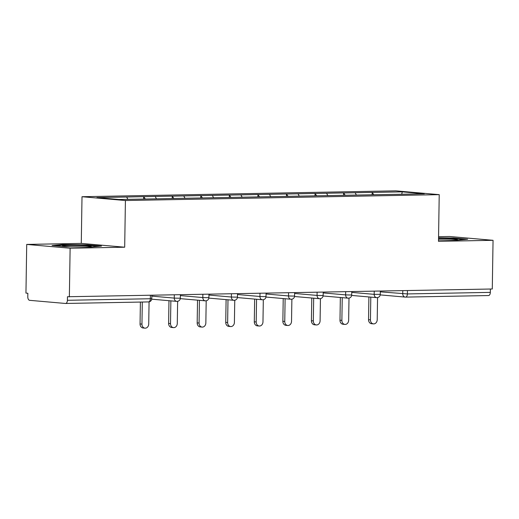 <?xml version="1.0" encoding="UTF-8"?>
<svg xmlns="http://www.w3.org/2000/svg" width="519" height="519" viewBox="0 0 519 519"><rect width="100%" height="100%" fill="white"/><g stroke="black" fill="none" stroke-linecap="round" stroke-linejoin="round"><path stroke-width="0.78" d="M26.716 244.423L70.123 248.225L124.683 247.206L81.275 243.398L26.716 244.423L25.95 293.099L27.851 293.267L27.792 296.823A3.341 1.901 -91.1 0 0 29.641 300.326L65.452 303.466A3.341 1.901 -91.1 0 0 65.569 303.466A3.341 1.901 -91.1 0 0 67.405 300.293L67.457 296.738L492.284 288.992L493.05 240.31L449.642 236.502L438.561 236.709M81.275 243.398L82.008 196.72L395.815 190.843L439.223 194.651L125.416 200.522L82.008 196.72M127.888 199.341L126.662 197.019L96.91 197.577L118.935 199.504L166.054 198.667M126.662 197.019L143.679 196.662L143.64 199.043M145.281 199.011L143.679 196.662M144.055 196.695L172.237 196.124L172.204 198.511M173.839 198.479L172.237 196.124M172.619 196.156L200.801 195.592L200.762 197.973M202.404 197.947L200.801 195.592M201.177 195.624L229.359 195.053L229.327 197.441M230.961 197.408L229.359 195.053M229.742 195.092L257.924 194.521L257.885 196.902M259.526 196.876L257.924 194.521M258.3 194.554L286.482 193.989L286.449 196.37M288.084 196.338L286.482 193.989M286.864 194.022L315.046 193.451L315.007 195.838M316.648 195.806L315.046 193.451M315.422 193.483L343.604 192.919L343.572 195.3M345.206 195.267L343.604 192.919M343.987 192.951L372.168 192.38L372.129 194.768M373.771 194.735L372.168 192.38M372.545 192.419L402.296 191.861L424.321 193.788L394.544 194.385M166.08 198.621L394.57 194.346M156.472 198.842L155.226 196.487M185.03 198.31L183.784 195.948M213.594 197.771L212.349 195.416M242.152 197.239L240.907 194.878M270.717 196.707L269.471 194.346M299.275 196.169L298.029 193.814M327.839 195.637L326.594 193.276M356.397 195.099L355.152 192.744M407.447 290.575L407.396 293.929L490.332 292.379L490.384 289.025M490.332 292.379A3.341 1.901 88.9 0 1 488.496 295.551A3.341 1.901 88.9 0 1 488.379 295.545M401.7 194.21L402.296 191.861M70.123 248.225L69.358 296.907M124.683 247.206L125.416 200.522M439.223 194.651L438.49 241.329L493.05 240.31M438.51 239.96L457.07 240.174L467.684 239.227L453.587 237.987L438.549 237.812M87.413 244.845L62.695 244.553L52.075 245.506L66.179 246.739L90.896 247.025L101.516 246.077L87.413 244.845L87.406 245.344M453.58 238.493L453.587 237.987M62.689 245.078L62.695 244.553M373.466 323.882L371.572 323.713A4.12 3.38 -85 0 1 368.542 319.672L370.443 319.84A4.12 3.38 95 0 0 373.466 323.882A4.12 3.38 95 0 0 377.216 319.717L377.566 297.582M370.443 319.84L370.8 297.115M368.542 319.672L368.899 296.946M344.908 324.414L343.007 324.245A4.12 3.38 -85 0 1 339.984 320.21L341.878 320.372A4.12 3.38 95 0 0 344.908 324.414A4.12 3.38 95 0 0 348.651 320.249L349.002 298.114M341.878 320.372L342.235 297.647M339.984 320.21L340.341 297.484M316.343 324.946L314.449 324.784A4.12 3.38 -85 0 1 311.419 320.742L313.32 320.911A4.12 3.38 95 0 0 316.343 324.946A4.12 3.38 95 0 0 320.093 320.781L320.444 298.646M313.32 320.911L313.677 298.185M311.419 320.742L311.776 298.016M287.786 325.484L285.885 325.316A4.12 3.38 -85 0 1 282.861 321.28L284.756 321.443A4.12 3.38 95 0 0 287.786 325.484A4.12 3.38 95 0 0 291.529 321.319L291.879 299.184M284.756 321.443L285.113 298.717M282.861 321.28L283.218 298.555M259.221 326.016L257.327 325.854A4.12 3.38 -85 0 1 254.297 321.812L256.198 321.981A4.12 3.38 95 0 0 259.221 326.016A4.12 3.38 95 0 0 262.971 321.851L263.321 299.716M256.198 321.981L256.555 299.255M254.297 321.812L254.654 299.087M230.663 326.555L228.762 326.386A4.12 3.38 -85 0 1 225.739 322.344L227.633 322.513A4.12 3.38 95 0 0 230.663 326.555A4.12 3.38 95 0 0 234.406 322.39L234.757 300.254M227.633 322.513L227.99 299.787M225.739 322.344L226.096 299.619M451.121 240.102A14.467 0.72 0.9 0 0 457.375 239.668A14.467 0.72 0.9 0 0 449.156 238.824A14.467 0.72 0.9 0 0 438.536 238.623M438.536 238.292L453.249 238.461L464.842 239.48M84.947 246.96A14.467 0.72 0.9 0 0 91.201 246.525A14.467 0.72 0.9 0 0 82.982 245.682A14.467 0.72 0.9 0 0 68.54 245.513A14.467 0.72 0.9 0 0 62.377 246.071A14.467 0.72 0.9 0 0 70.597 246.791A14.467 0.72 0.9 0 0 70.668 246.791M55.027 245.759L63.123 245.039L87.075 245.318L98.668 246.33M202.099 327.087L200.204 326.918A4.12 3.38 -85 0 1 197.175 322.883L199.075 323.052A4.12 3.38 95 0 0 202.099 327.087A4.12 3.38 95 0 0 205.848 322.922L206.192 300.786M199.075 323.052L199.432 300.319M197.175 322.883L197.531 300.157M173.541 327.625L171.64 327.457A4.12 3.38 -85 0 1 168.617 323.415L170.511 323.584A4.12 3.38 95 0 0 173.541 327.625A4.12 3.38 95 0 0 177.284 323.454L177.634 301.325M170.511 323.584L170.868 300.858M168.617 323.415L168.973 300.689M144.976 328.157L143.082 327.989A4.12 3.38 -85 0 1 140.052 323.953L141.953 324.116A4.12 3.38 95 0 0 144.976 328.157A4.12 3.38 95 0 0 148.726 323.992L149.07 301.857M141.953 324.116L142.297 302.032M140.052 323.953L140.396 302.071M380.31 291.853L407.396 293.929A3.341 1.901 88.9 0 1 405.56 297.102A3.341 1.901 88.9 0 1 405.443 297.102A3.341 2.744 -85 0 1 405.203 297.089A3.341 2.744 -85 0 1 402.75 293.819L402.796 290.666M67.405 300.293L150.341 298.743L150.393 295.389M148.389 301.909A3.341 1.901 -91.1 0 0 148.505 301.915A3.341 1.901 -91.1 0 0 150.341 298.743L151.782 298.633A3.341 3.341 0 0 1 148.505 301.915L65.569 303.466M351.752 292.385L374.186 294.351L380.271 294.351A3.341 3.341 0 0 1 376.645 297.627A3.341 2.744 -85 0 1 374.186 294.351L374.238 291.198M323.188 292.917L345.628 294.889L345.673 291.736M294.63 293.456L317.064 295.421L317.115 292.268M266.065 293.988L288.506 295.953L288.551 292.8M237.507 294.526L259.941 296.492L259.993 293.339M208.943 295.058L231.383 297.024L231.429 293.871M180.385 295.59L202.819 297.562L202.871 294.409M151.82 296.128L174.261 298.094L174.306 294.941M376.878 297.634A3.341 2.744 -85 0 1 376.645 297.627L351.655 295.434M350.273 295L351.713 294.889A3.341 3.341 0 0 1 348.08 298.159A3.341 2.744 -85 0 1 345.628 294.889L350.273 295M348.32 298.172A3.341 2.744 -85 0 1 348.08 298.159L323.097 295.973M321.709 295.538L323.149 295.421A3.341 3.341 0 0 1 319.522 298.697A3.341 2.744 -85 0 1 317.064 295.421L321.709 295.538M319.756 298.704A3.341 2.744 -85 0 1 319.522 298.697L294.533 296.505M293.151 296.07L294.591 295.96A3.341 3.341 0 0 1 290.958 299.229A3.341 2.744 -85 0 1 288.506 295.953L293.151 296.07M291.198 299.236A3.341 2.744 -85 0 1 290.958 299.229L265.975 297.043M264.586 296.608L266.026 296.492A3.341 3.341 0 0 1 262.393 299.768A3.341 2.744 -85 0 1 259.941 296.492L264.586 296.608M262.633 299.774A3.341 2.744 -85 0 1 262.393 299.768L237.41 297.575M236.028 297.14L237.468 297.024A3.341 3.341 0 0 1 233.835 300.3A3.341 2.744 -85 0 1 231.383 297.024L236.028 297.14M234.075 300.306A3.341 2.744 -85 0 1 233.835 300.3L208.852 298.107M207.464 297.672L208.904 297.562A3.341 3.341 0 0 1 205.271 300.832A3.341 2.744 -85 0 1 202.819 297.562L207.464 297.672M205.511 300.845A3.341 2.744 -85 0 1 205.271 300.832L180.288 298.646M178.899 298.211L180.34 298.094A3.341 3.341 0 0 1 176.713 301.37A3.341 2.744 -85 0 1 174.261 298.094L178.899 298.211M176.953 301.377A3.341 2.744 -85 0 1 176.713 301.37L151.73 299.178M488.496 295.551L405.56 297.102A3.341 3.341 0 0 1 405.203 297.089L380.219 294.902M380.323 291.088L380.271 294.351M351.765 291.62L351.713 294.889M323.201 292.152L323.149 295.421M294.636 292.69L294.591 295.96M266.078 293.222L266.026 296.492M237.514 293.76L237.468 297.024M208.956 294.292L208.904 297.562M180.391 294.831L180.34 298.094M151.833 295.363L151.782 298.633"/></g></svg>
